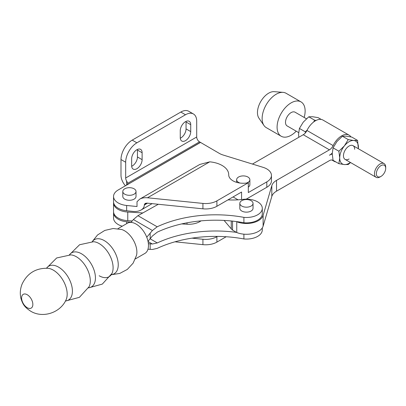 <?xml version="1.0" encoding="UTF-8"?>
<svg xmlns="http://www.w3.org/2000/svg" width="406" height="406" viewBox="0 0 406 406"><rect width="100%" height="100%" fill="white"/><g stroke="black" fill="none" stroke-linecap="round" stroke-linejoin="round"><path stroke-width="0.61" d="M136.02 191.49L136.02 196.453A6.608 3.816 180 0 1 134.081 199.153A6.608 3.816 180 0 1 124.733 199.153A6.608 3.816 180 0 1 122.8 196.453L122.8 191.49A6.608 3.816 0 0 0 126.88 195.017A6.608 3.816 0 0 0 134.081 194.19A6.608 3.816 0 0 0 136.02 191.49A6.608 3.816 0 0 0 131.94 187.968A6.608 3.816 0 0 0 124.733 188.795A6.608 3.816 0 0 0 122.8 191.49M246.488 183.055A6.608 3.816 0 0 0 247.929 182.426A6.608 3.816 0 0 0 249.863 179.726L249.863 184.689A6.608 3.816 180 0 1 248.315 187.146M249.863 179.726A6.608 3.816 0 0 0 245.782 176.199A6.608 3.816 0 0 0 238.581 177.026A6.608 3.816 0 0 0 236.642 179.726A6.608 3.816 0 0 0 240.017 183.055M233.064 196.94L238.078 199.838M246.214 199.168L266.808 187.283A15.864 9.16 0 0 0 271.452 180.807L271.452 175.412A15.864 9.16 180 0 1 266.808 181.883L248.315 192.561L248.315 182.741L216.895 200.879A15.864 9.16 180 0 1 202.924 203.421L147.495 197.778C144.445 197.499 141.826 197.971 139.634 199.189L137.01 201.746L137.01 206.527L126.652 205.477A15.864 9.16 180 0 1 113.548 196.453A15.864 9.16 180 0 1 118.192 189.978L200.447 142.384L219.326 153.392A15.864 9.16 0 0 0 223.067 154.996L263.068 167.333A15.864 9.16 180 0 1 271.452 175.412M126.606 180.954L126.606 185.014A3.964 2.289 0 0 0 127.768 183.395A3.964 2.289 0 0 0 127.758 183.268L126.606 180.954A3.964 2.289 60 0 1 125.672 178.001L125.672 162.243A15.864 9.16 120 0 1 136.888 142.816L185.491 114.756A15.864 9.16 120 0 1 193.418 113.969A15.864 9.16 120 0 1 196.707 121.232L196.707 136.989A3.964 2.289 -120 0 0 199.508 141.846L200.447 142.384M271.041 199.067A15.864 9.16 0 0 0 271.365 197.971M217.433 236.404L216.895 236.713A15.864 9.16 180 0 1 202.924 239.256L192.053 238.149M174.996 241.809L202.924 244.651A15.864 9.16 0 0 0 216.895 242.108L226.188 236.744M113.548 196.453L113.548 201.746A15.864 9.16 0 0 0 126.652 210.765L133.198 211.43C136.249 211.709 138.867 211.237 141.06 210.019C143.181 208.745 144.267 207.075 144.318 205.01L145.064 203.431L146.86 203.107L202.924 208.821A15.864 9.16 0 0 0 216.895 206.278L241.57 192.033L241.57 199.559M248.315 182.741A14.54 8.394 180 0 1 228.715 174.905L228.71 174.6A22.472 12.972 0 0 0 209.745 161.837L199.833 164.43L139.634 199.189M131.118 222.224L126.652 221.772A15.864 9.16 180 0 1 113.548 212.754A15.864 9.16 180 0 1 113.578 212.16M113.548 212.754L113.548 218.042A15.864 9.16 0 0 0 122.236 226.208M131.681 166.298A7.404 4.273 120 0 0 137.446 156.955L137.446 150.047A7.404 4.273 120 0 0 137.421 149.449M131.651 158.787A7.404 4.273 -60 0 1 134.883 151.342A7.404 4.273 -60 0 1 140.588 149.357A7.404 4.273 -60 0 1 142.12 152.742L142.12 159.654A7.404 4.273 -60 0 1 138.888 167.099A7.404 4.273 -60 0 1 133.183 169.084A7.404 4.273 -60 0 1 131.651 165.694L131.651 158.787M180.284 138.238A7.404 4.273 120 0 0 186.049 128.895L186.049 121.988A7.404 4.273 120 0 0 186.024 121.384M180.254 130.727A7.404 4.273 -60 0 1 183.487 123.277A7.404 4.273 -60 0 1 189.191 121.292A7.404 4.273 -60 0 1 190.724 124.683L190.724 131.59A7.404 4.273 -60 0 1 187.491 139.04A7.404 4.273 -60 0 1 181.786 141.024A7.404 4.273 -60 0 1 180.254 137.634L180.254 130.727M185.491 114.756L180.817 112.056A15.864 9.16 -60 0 1 188.749 111.269L193.418 113.969M125.672 162.243L120.998 159.543A15.864 9.16 -60 0 1 132.214 140.116L180.817 112.056M200.447 142.491L126.606 185.121M120.998 159.543L120.998 175.301A10.576 6.105 -120 0 0 125.464 185.781M113.578 202.34A15.864 9.16 0 0 0 113.548 202.929L113.548 211.567A15.864 9.16 0 0 0 127.768 220.676L132.209 220.94M113.548 202.929A15.864 9.16 0 0 0 127.768 212.039L142.826 212.947M181.695 223.914L187.024 224.234A15.864 9.16 0 0 0 201.026 220.869M130.96 222.412L133.401 219.534L152.407 230.506L157.178 226.797A92.527 53.419 180 0 1 243.899 217.367A15.864 9.16 0 0 0 262.291 208.329A15.864 9.16 0 0 0 248.964 199.285A15.864 9.16 0 0 0 242.382 199.473A52.876 30.526 180 0 1 227.969 199.884M253.039 203.365L253.039 208.329A6.608 3.816 180 0 1 251.106 211.024A6.608 3.816 180 0 1 241.758 211.024A6.608 3.816 180 0 1 239.824 208.329L239.824 203.365A6.608 3.816 0 0 0 243.904 206.887A6.608 3.816 0 0 0 251.106 206.06A6.608 3.816 0 0 0 253.039 203.365A6.608 3.816 0 0 0 248.959 199.838A6.608 3.816 0 0 0 241.758 200.665A6.608 3.816 0 0 0 239.824 203.365M236.49 232.374A92.527 53.419 0 0 0 157.279 242.935L152.346 244.011L148.388 243.681M148.012 241.316L152.346 236.038L157.279 232.146A92.527 53.419 180 0 1 243.899 222.762A15.864 9.16 0 0 0 262.291 213.723L262.291 208.329M133.401 219.534L137.933 215.687L158.299 204.274M152.407 230.506L146.769 237.236M147.962 249.228L152.407 249.472L157.178 248.381A92.527 53.419 180 0 1 243.899 238.951A15.864 9.16 0 0 0 262.291 229.913L262.291 227.918M243.899 217.367L243.899 222.762M243.899 234.176L243.899 238.951M92.192 241.651L97.541 234.972L104.799 230.425L113.147 228.517L121.627 229.497A17.448 10.074 60 0 1 124.546 230.775A17.448 10.074 60 0 1 136.883 252.146A17.448 10.074 60 0 1 136.533 255.318L133.138 263.149L127.317 269.422L119.75 273.436L111.29 274.73M117.918 228.705L127.413 223.219A17.448 10.074 60 0 1 140.862 227.898A17.448 10.074 60 0 1 148.474 245.452A17.448 10.074 60 0 1 144.861 253.44L135.365 258.926M27.227 307.702A7.953 4.593 60 0 1 21.604 297.963A7.953 4.593 60 0 1 27.227 294.72A7.953 4.593 60 0 1 32.85 304.459A7.953 4.593 60 0 1 27.227 307.702M335.767 161.882A15.068 8.699 -60 0 1 334.047 161.263A15.068 8.699 -60 0 1 333.138 160.588A6.608 3.816 120 0 0 332.737 160.294A6.608 3.816 120 0 0 329.433 160.624L276.527 191.165A16.92 9.769 0 0 0 271.812 196.448L263.113 226.147A16.92 9.769 180 0 1 236.759 232.531L236.759 221.742A16.92 9.769 0 0 0 263.113 215.353L271.812 185.654A16.92 9.769 180 0 1 276.527 180.376L329.433 149.829A6.608 3.816 120 0 0 333.138 145.587A15.068 8.699 -60 0 1 349.119 135.162A15.068 8.699 -60 0 1 350.028 135.832A15.068 8.699 -60 0 1 350.921 136.893M349.058 159.005A7.932 4.578 -60 0 1 343.451 155.767A7.932 4.578 -60 0 1 349.058 146.053A7.932 4.578 -60 0 1 354.666 149.291M338.878 163.674L333.072 160.324L332.235 153.61L333.072 147.86L338.878 151.215L339.715 157.924L338.878 163.674L344.384 164.572L348.226 164.511L350.545 162.547M358.346 148.733L357.574 140.42L353.733 140.486L348.226 139.583L344.384 145.881L338.878 151.215M333.072 147.86L336.909 141.562L342.415 136.233L346.257 136.167L351.763 137.066L357.574 140.42M342.415 136.233L348.226 139.583M358.315 148.713A13.22 7.633 120 0 0 358.407 147.134A13.22 7.633 120 0 0 353.733 140.486A13.22 7.633 120 0 0 344.384 145.881A13.22 7.633 120 0 0 339.715 157.924A13.22 7.633 120 0 0 344.384 164.572A13.22 7.633 120 0 0 350.383 162.451M321.227 119.435L318.116 117.638L312.61 116.74L308.768 116.806L314.579 120.156L313.681 121.962M316.046 120.455L314.579 120.156M298.791 137.299L298.588 134.183L299.42 128.433L303.262 122.135L308.768 116.806M307.078 130.25L305.231 131.788L305.449 132.833M305.231 131.788L299.42 128.433M332.24 153.108A13.22 7.633 -60 0 1 329.433 155.229A13.22 7.633 -60 0 1 332.24 154.102M232.547 221.108L232.547 230.1A16.92 9.769 180 0 1 231.253 228.832L224.082 220.428M349.119 135.162L322.948 120.054A15.068 8.699 120 0 0 306.966 130.478A6.608 3.816 -60 0 1 303.262 134.721L252.451 164.06M236.49 221.585L236.759 221.742M232.547 230.1L236.759 232.531M374.484 173.682A7.932 4.578 120 0 0 376.129 177.315A7.932 4.578 120 0 0 380.092 176.92L381.026 176.382A6.608 3.816 120 0 0 385.7 168.287L385.7 167.206A7.932 4.578 120 0 0 384.056 163.577A7.932 4.578 120 0 0 377.945 165.704A7.932 4.578 120 0 0 374.484 173.682M385.7 168.287A6.608 3.816 120 0 0 381.026 165.587A6.608 3.816 120 0 0 376.352 173.682A6.608 3.816 120 0 0 381.026 176.382M306.449 118.77L295.076 112.203A7.932 4.578 120 0 0 288.965 114.33A7.932 4.578 120 0 0 285.499 122.307A7.932 4.578 120 0 0 287.143 125.941L298.649 132.584M304.16 117.451A19.828 11.449 120 0 0 305.129 110.975A19.828 11.449 120 0 0 301.024 101.901L286.068 93.268A19.828 11.449 120 0 0 283.083 92.365A19.828 11.449 120 0 0 262.134 118.532A19.828 11.449 120 0 0 263.966 125.474A19.828 11.449 120 0 0 266.24 127.611L281.196 136.243A19.828 11.449 120 0 0 296.233 131.189M301.024 101.901A19.828 11.449 120 0 0 285.743 107.214A19.828 11.449 120 0 0 277.09 127.164A19.828 11.449 120 0 0 281.196 136.243M283.083 92.365L274.223 91.66A15.864 9.16 120 0 0 257.46 112.594A15.864 9.16 120 0 0 258.926 118.151L263.966 125.474M216.895 236.713L216.895 242.108M147.495 203.173L144.318 205.01M146.86 203.107L144.318 204.578M209.745 161.837L147.495 197.778M266.808 181.883L266.808 187.283M216.895 200.879L216.895 206.278M202.924 239.256L202.924 244.651M202.924 203.421L202.924 208.821M126.652 221.772L126.652 223.66M137.446 150.047L142.12 152.742M137.446 156.955L142.12 159.654M186.049 121.988L190.724 124.683M186.049 128.895L190.724 131.59M136.888 142.816L132.214 140.116M196.707 136.989L125.672 178.001M126.652 205.477L126.652 210.765M199.508 141.846L127.758 183.268M127.768 212.039L127.768 220.676M187.024 222.813L187.024 224.234M148.058 241.534L152.346 244.011M150.073 238.774L157.279 242.935M157.178 226.797L137.933 215.687M150.159 233.151L150.159 238.672M150.159 243.823L150.159 249.34M92.279 241.651A19.701 11.373 60 0 1 104.312 240.616A19.701 11.373 60 0 1 118.247 264.748A19.701 11.373 60 0 1 111.335 274.654M69.385 254.816L79.586 244.742L93.593 241.712A19.701 11.373 60 0 1 99.171 243.59A19.701 11.373 60 0 1 113.101 267.716A19.701 11.373 60 0 1 111.939 273.487L111.939 273.487A19.701 11.373 60 0 1 99.171 275.76M69.472 254.821A19.701 11.373 60 0 1 81.51 253.786A19.701 11.373 60 0 1 95.44 277.917A19.701 11.373 60 0 1 88.528 287.824M46.457 268.204L56.667 257.967L70.786 254.882A19.701 11.373 60 0 1 76.364 256.754A19.701 11.373 60 0 1 90.294 280.886A19.701 11.373 60 0 1 89.132 286.651L79.393 297.339L65.427 301.059M46.548 268.209A19.595 11.312 60 0 1 58.555 267.123A19.595 11.312 60 0 1 72.415 291.122A19.595 11.312 60 0 1 65.467 300.983M47.888 268.285L47.888 268.285A19.595 11.312 60 0 1 53.328 270.142A19.595 11.312 60 0 1 67.183 294.142A19.595 11.312 60 0 1 66.071 299.785L66.071 299.785C60.392 312.777 42.848 318.578 30.739 311.235C24.502 307.093 22.787 304.495 20.868 298.177C19.808 293.299 20.254 288.519 22.198 283.845C27.415 273.137 35.977 267.955 47.888 268.285L47.867 268.285M332.281 160.096L333.138 160.588M276.527 180.376L276.527 191.165M263.113 215.353L263.113 226.147M271.812 185.654L271.812 196.448M231.253 220.976L231.253 228.832M303.262 134.721L329.433 149.829M306.966 130.478L333.138 145.587M236.642 179.726L236.642 182.35M141.06 210.019L152.103 203.645M111.939 273.487L102.312 284.104L88.483 287.9M334.047 161.263L331.875 160.01M376.129 177.315L345.095 159.396M384.056 163.577L353.027 145.663"/></g></svg>
